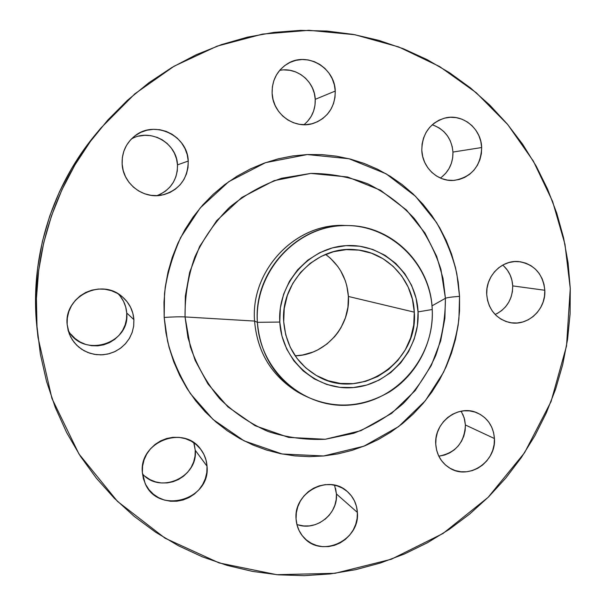 <?xml version="1.0" encoding="UTF-8"?>
<svg xmlns="http://www.w3.org/2000/svg" width="606" height="606" viewBox="0 0 606 606"><rect width="100%" height="100%" fill="white"/><g stroke="black" fill="none" stroke-linecap="round" stroke-linejoin="round"><path stroke-width="0.91" d="M335.254 91.059C335.163 106.754 328.081 117.458 313.991 123.162C295.236 130.108 272.692 114.216 272.117 93.294L273.086 99.657L275.245 105.732L278.502 111.269L282.737 116.057L287.767 119.92L293.41 122.715L299.44 124.321L305.621 124.692L311.726 123.821L317.521 121.738L322.778 118.526L327.308 114.307L330.937 109.254L333.527 103.543L334.989 97.399L335.254 91.059L334.323 84.749L332.224 78.719L329.035 73.197L324.877 68.387L319.9 64.486L314.294 61.638L308.28 59.956L302.076 59.517L295.933 60.327L290.085 62.373L284.752 65.569L280.154 69.796L276.472 74.894L273.836 80.666L272.367 86.878L272.117 93.294C271.882 80.386 277.003 70.538 287.479 63.751C306.803 51.305 334.913 67.614 335.254 91.059L315.234 99.339L335.254 91.059M303.962 124.715C311.757 118.215 315.514 109.754 315.234 99.339L314.984 105.27L313.62 111.019L311.196 116.36L307.795 121.094M188.239 161.044C187.921 179.202 179.02 190.587 161.522 195.177C142.811 199.018 122.927 183.482 122.139 164.082L123.207 170.551L125.51 176.71L128.964 182.308L133.434 187.133L138.736 191.004L144.66 193.776L150.992 195.337L157.469 195.64L163.855 194.677L169.907 192.488L175.384 189.148L180.096 184.807L183.86 179.611L186.527 173.77L188.004 167.506L188.239 161.044L187.216 154.636L184.966 148.523L181.588 142.94L177.194 138.1L171.952 134.184L166.067 131.35L159.749 129.714L153.257 129.336L146.826 130.245L140.713 132.396L135.161 135.714L130.373 140.069L126.556 145.304L123.844 151.212L122.351 157.552L122.139 164.082C121.715 152.5 125.965 143.114 134.888 135.918C154.591 119.685 187.769 135.593 188.239 161.044L177.49 164.885L188.239 161.044M156.878 195.67C170.65 190.087 177.52 179.823 177.49 164.885L177.278 170.922L175.891 176.778L173.399 182.232L169.885 187.087L165.476 191.148L160.348 194.261M133.903 319.612L133.661 326.263L132.063 332.739L129.176 338.769L125.124 344.117L120.064 348.564L114.201 351.927L107.77 354.063L101.035 354.881L94.278 354.343L87.764 352.472L81.772 349.344L76.553 345.072L72.319 339.83L69.251 333.845L67.137 324.377L68.236 330.778L70.584 336.83L74.091 342.299L78.613 346.973L83.976 350.677L89.976 353.268L96.369 354.654L102.922 354.79L109.368 353.662L115.473 351.321L121.003 347.867L125.745 343.428L129.532 338.171L132.214 332.3L133.691 326.036L133.903 319.612L132.85 313.272L130.57 307.265L127.139 301.811L122.685 297.114L117.382 293.365L111.428 290.706L105.043 289.251L98.483 289.047L91.991 290.115L85.825 292.41L80.219 295.857L75.402 300.311L71.553 305.613L68.834 311.545L67.342 317.885L67.137 324.377C63.971 296.766 100.785 277.987 121.609 296.22C129.017 302.333 133.115 310.136 133.903 319.612L126.722 313.014L133.903 319.612M68.001 329.884C82.151 358.661 130.426 344.443 126.722 313.014L126.525 319.014L125.147 324.869L122.639 330.353L119.102 335.254L114.663 339.398L109.497 342.625L103.785 344.799L97.763 345.844L91.642 345.708L85.666 344.405L80.06 341.973L75.053 338.504L70.826 334.133M207.032 466.241C210.865 500.132 157.871 515.145 145.076 483.315L142.357 472.475L143.395 478.672L145.645 484.505L149.023 489.739L153.386 494.185L158.567 497.662L164.362 500.048L170.551 501.245L176.891 501.215L183.141 499.965L189.057 497.549L194.428 494.049L199.041 489.618L202.722 484.406L205.343 478.626L206.797 472.498L207.032 466.241L206.032 460.098L203.843 454.295L200.541 449.069L196.246 444.607L191.117 441.085L185.36 438.646L179.187 437.38L172.831 437.335L166.544 438.532L160.56 440.918L155.121 444.403L150.439 448.857L146.697 454.106L144.039 459.946L142.577 466.15L142.357 472.475C138.872 441.819 183.724 424.397 200.76 449.357C204.51 454.341 206.601 459.969 207.032 466.241L195.253 450.273L207.032 466.241M142.486 473.907C160.181 494.473 198.268 477.164 195.253 450.273L195.034 456.129L193.678 461.87L191.223 467.271L187.777 472.135L183.451 476.271L178.429 479.528L172.884 481.778L167.029 482.929L161.09 482.937L155.295 481.8L149.864 479.558L145.016 476.286M357.381 512.426C360.244 540.597 320.763 558.808 303.341 536.961C298.955 531.863 296.539 525.864 296.076 518.963L297.016 524.963L299.106 530.598L302.258 535.659L306.356 539.931L311.242 543.264L316.711 545.529L322.566 546.65L328.566 546.574L334.497 545.317L340.125 542.923L345.231 539.491L349.639 535.159L353.169 530.076L355.692 524.455L357.116 518.494L357.381 512.426L356.479 506.472L354.449 500.867L351.359 495.822L347.321 491.527L342.496 488.156L337.057 485.83L331.217 484.648L325.202 484.656L319.233 485.86L313.552 488.224L308.378 491.64L303.909 495.996L300.326 501.117L297.766 506.798L296.334 512.827L296.076 518.963C293.41 492.572 328.376 473.831 347.049 491.299C353.351 496.806 356.79 503.851 357.381 512.426L336.436 493.966L357.381 512.426M296.887 524.44C315.514 531.894 338.262 514.244 336.436 493.966L336.186 499.655L334.86 505.245L332.489 510.51L329.179 515.259L325.043 519.312M494.428 438.532C496.382 461.78 468.764 480.3 449.841 468.15C441.259 462.779 436.562 454.788 435.759 444.19L436.608 450.106L438.562 455.674L441.547 460.689L445.44 464.946L450.084 468.286L455.295 470.589L460.886 471.756L466.628 471.763L472.309 470.597L477.71 468.317L482.618 465.007L486.86 460.795L490.277 455.848L492.723 450.349L494.132 444.501L494.428 438.532L493.61 432.669L491.708 427.132L488.784 422.124L484.952 417.852L480.361 414.474L475.18 412.118L469.605 410.883L463.848 410.815L458.136 411.928L452.682 414.178L447.713 417.473L443.41 421.7L439.941 426.692L437.456 432.245L436.04 438.161L435.759 444.19C433.919 422.268 458.469 403.922 477.278 412.913C487.732 417.928 493.451 426.465 494.428 438.532L465.408 424.988L494.428 438.532M438.797 456.159C455.636 452.993 464.507 442.6 465.408 424.988L465.135 430.593L463.817 436.078L461.514 441.236L458.303 445.88L454.311 449.819L449.682 452.909L444.592 455.038L439.244 456.113M481.656 147.538C480.861 166.089 471.786 177.02 454.439 180.338C438.153 182.224 422.268 167.726 421.799 150.288L422.677 156.454L424.677 162.317L427.722 167.65L431.692 172.263L436.434 175.96L441.759 178.611L447.463 180.118L453.326 180.421L459.113 179.52L464.62 177.444L469.635 174.278L473.953 170.15L477.43 165.218L479.929 159.658L481.361 153.689L481.656 147.538L480.823 141.433L478.876 135.608L475.892 130.282L471.983 125.662L467.294 121.927L461.999 119.215L456.31 117.647L450.44 117.276L444.607 118.125L439.047 120.155L433.979 123.306L429.593 127.449L426.063 132.426L423.526 138.039L422.087 144.069L421.799 150.288C422.177 133.661 429.881 122.912 444.918 118.049C462.492 113.292 481.331 128.57 481.656 147.538L452.955 152.053L481.656 147.538M440.395 178.058C448.917 171.71 453.106 163.044 452.955 152.053L452.682 157.818L451.349 163.415L449.001 168.619L445.728 173.248L441.66 177.119M544.809 290.266C546.15 309.658 527.334 326.869 509.404 322.475C495.829 318.658 488.262 309.31 486.709 294.418L487.535 300.394L489.459 306.06L492.398 311.181L496.238 315.575L500.829 319.059L505.987 321.513L511.517 322.839L517.198 322.99L522.827 321.975L528.174 319.816L533.045 316.612L537.257 312.491L540.65 307.59L543.097 302.121L544.499 296.273L544.809 290.266L544.014 284.343L542.143 278.715L539.264 273.601L535.484 269.2L530.947 265.67L525.826 263.163L520.304 261.777L514.608 261.557L508.949 262.527L503.548 264.648L498.617 267.837L494.344 271.98L490.905 276.912L488.428 282.441L487.012 288.35L486.709 294.418C485.459 276.291 501.783 259.648 518.751 261.595C534.265 264.254 542.946 273.806 544.809 290.266L512.706 285.896L544.809 290.266M495.155 314.506C506.722 308.78 512.57 299.243 512.706 285.896L512.418 291.524L511.1 297.016L508.805 302.152L505.616 306.742L501.647 310.613L497.056 313.613M347.927 225.553L344.041 225.477C295.228 223.19 250.392 270.496 254.573 321.074L185.05 316.93C179.906 316.68 172.952 316.847 164.181 317.453C172.952 316.847 179.906 316.68 185.05 316.93L187.936 337.557L195.109 360.282L208.01 384.045L227.894 406.838L255.156 425.738L288.615 437.411L325.233 439.267L360.843 430.699L391.597 413.398L415.208 390.559L431.26 365.539L440.66 340.928L444.887 318.286L445.425 298.296C447.016 297.584 451.72 296.94 459.545 296.357L458.924 318.961C456.826 335.603 451.69 353.404 443.516 372.364L425.389 400.664L398.718 426.533L363.948 446.175L323.642 455.977L282.123 453.992L244.127 440.873L213.107 419.519L190.435 393.68C179.399 375.493 171.748 357.896 167.506 340.898L164.181 317.453L165.892 332.52L169.066 347.291L173.68 361.63L179.671 375.379L186.966 388.408L195.496 400.589L205.161 411.792L215.85 421.927L227.462 430.896L239.87 438.615L252.944 445.016L266.557 450.053L280.57 453.682L294.849 455.886L309.249 456.651L323.642 455.977L337.883 453.886L351.851 450.409L365.41 445.584L378.447 439.456L390.832 432.108L402.475 423.594L413.262 414.004L423.102 403.437L431.911 391.976L439.608 379.727L446.137 366.819L451.432 353.343L455.454 339.443L458.159 325.225L459.53 310.817L459.545 296.357L458.212 281.964L455.53 267.776L451.515 253.922L446.213 240.514L439.645 227.689L431.881 215.562L422.98 204.252L413.012 193.867L402.066 184.512L390.241 176.285L377.644 169.263L364.38 163.522L350.571 159.136L336.36 156.159L321.869 154.621L307.25 154.553L292.63 155.962L278.169 158.855L264.011 163.203L250.293 168.983L237.166 176.126L224.765 184.588L213.221 194.276L202.654 205.101L193.178 216.948L184.898 229.704L177.891 243.241L172.248 257.414L168.021 272.071L165.249 287.07L163.968 302.25L164.181 317.453L164.506 293.675C166.567 276.109 171.96 257.353 180.702 237.416L200.192 207.949L228.78 181.656L265.542 162.658L307.25 154.553L349.041 158.742L386.158 173.824L415.58 196.359L436.494 222.455C446.463 240.423 453.25 257.588 456.863 273.935L459.545 296.357C451.72 296.94 447.016 297.584 445.425 298.296L440.948 269.496C434.957 250.861 426.026 233.81 414.163 218.327C400.816 204.108 385.401 192.632 367.933 183.883C349.624 176.967 330.581 173.475 310.81 173.407L281.631 178.255C262.671 184.762 245.309 194.443 229.545 207.305C215.115 221.751 203.555 238.302 194.859 256.959C188.072 276.412 184.807 296.402 185.05 316.93L254.573 321.074L257.391 322.324L279.783 322.051C277.29 283.593 308.78 247.574 345.996 245.657C383.189 243.165 416.549 274.404 418.057 311.885L432.229 309.507C430.381 262.315 388.454 222.72 341.36 225.682C294.236 227.924 254.164 273.556 257.391 322.324C253.179 271.124 298.553 223.235 347.927 225.553C392.582 225.667 430.934 264.724 432.229 309.507C433.722 342.178 416.799 374.811 389.264 392.037C358.797 409.338 328.346 409.383 297.917 392.18C273.511 375.856 260.004 352.571 257.391 322.324L254.573 321.074C250.293 269.746 296.546 222.038 345.981 225.538M431.98 305.871L445.425 298.296L431.98 305.871M100.558 128.427L95.703 134.274C53.23 185.072 31.292 253.255 36.193 319.37L36.996 326.536C31.747 255.709 55.275 182.58 100.77 128.177L134.858 93.816L174.111 66.198L217.183 46.124L262.625 34.087L308.977 30.308L354.805 34.709L398.756 46.965L439.592 66.539L476.225 92.703L507.745 124.571L533.386 161.173L552.596 201.427L564.959 244.233L570.261 288.448L566.527 345.988L551.074 401.536L524.569 452.735L488.072 497.382L443.039 533.469L391.302 559.247L335.042 573.306L276.737 574.693L219.137 562.936L165.09 538.219L117.481 501.389L78.985 454.023L51.911 398.392L37.989 337.36L36.193 319.37L37.148 329.785M414.299 312.158C418.663 361.805 360.631 401.263 317.953 376.379C297.326 364.486 285.918 346.276 283.706 321.763C280.396 281.775 317.605 245.089 355.949 249.77C387.363 252.179 413.262 280.305 414.299 312.158L348.397 296.463L414.299 312.158L412.444 299.303L408.194 287.085L401.702 275.972L393.196 266.382L382.984 258.686L371.455 253.194L359.04 250.134L346.2 249.627L333.444 251.725L321.271 256.361L310.158 263.352L300.553 272.45L292.842 283.29L287.335 295.455L284.244 308.446L283.706 321.763L285.737 334.868L290.236 347.246L297.023 358.411L305.825 367.933L316.279 375.447L327.967 380.682L340.443 383.439L353.215 383.643L365.804 381.295L377.727 376.5L388.544 369.455L397.854 360.426L405.323 349.768L410.671 337.868L413.701 325.172L414.299 312.158M295.167 355.82C325.119 355.267 350.616 326.634 348.397 296.463C347.094 278.904 339.504 264.875 325.604 254.384L330.55 258.391L337.709 266.367L340.678 270.852L345.246 280.601L346.799 285.774L348.397 296.463L347.927 307.287L345.42 317.832L340.958 327.717L338.05 332.285L334.717 336.557L326.922 344.034L317.862 349.851L312.961 352.063L302.644 355.002L295.167 355.82M95.892 134.04L85.954 146.75L71.576 168.589L59.449 191.799L49.692 216.145L42.428 241.355L37.731 267.155L35.64 293.251L36.193 319.37L37.951 337.042M284.07 69.902L289.888 70.304L295.531 71.864L300.796 74.523L305.462 78.159L309.371 82.651L312.37 87.809L314.347 93.445L315.234 99.339C314.734 81.446 296.766 66.69 279.646 70.387M138.736 136.153L144.751 135.305L150.826 135.653M156.727 137.176L162.241 139.812L167.142 143.463L171.256 147.985L174.422 153.197L176.528 158.901L177.49 164.885C176.96 143.024 150.243 127.821 131.381 139.009M120.389 296.372L123.601 301.47L125.737 307.09L126.722 313.014C126.154 305.644 123.313 299.258 118.2 293.849M194.314 444.524L195.253 450.273L193.768 442.713M320.241 522.516L314.953 524.743L309.378 525.902L303.735 525.947L298.235 524.887M335.58 488.383L336.436 493.966L334.557 485.171M462.817 414.277L464.628 419.481L465.408 424.988L464.158 417.769L461.151 411.194M434.404 125.54L439.388 128.071L443.812 131.57L447.493 135.895L450.311 140.88M452.159 146.334L452.955 152.053C451.606 138.342 444.683 129.26 432.192 124.798M503.874 266.117L507.449 270.246L510.169 275.048L511.941 280.328L512.706 285.896C512.191 277.427 508.866 270.488 502.722 265.087M570.261 288.448L570.079 314.022L567.557 339.474L562.716 364.577L555.611 389.143L546.294 412.959L534.84 435.82L521.342 457.538L505.904 477.929L488.648 496.814L469.711 514.017L449.235 529.386L427.389 542.764L404.353 554.028L380.31 563.042L355.48 569.708L330.058 573.935L304.28 575.662L278.374 574.829L252.596 571.413L227.174 565.413L202.381 556.846L178.452 545.756L155.644 532.235L134.206 516.373L114.367 498.299L96.354 478.179L80.386 456.204L66.645 432.57L55.305 407.52L46.518 381.31L40.382 354.222L36.996 326.536L36.413 298.553L38.648 270.579L43.685 242.93L51.472 215.91L61.926 189.814L74.932 164.938L90.324 141.546L107.944 119.89L127.571 100.195L148.985 82.666L171.937 67.471L196.177 54.752L221.432 44.624L247.415 37.163L273.867 32.406L300.493 30.383L327.035 31.065L353.222 34.413L378.803 40.367L403.535 48.821L427.2 59.661L449.584 72.758L470.498 87.953L489.769 105.088L507.237 123.972L522.773 144.417L536.265 166.233L547.612 189.208L556.732 213.13L563.572 237.787L568.087 262.966L570.261 288.448M185.05 316.93L190.329 346.837C197.086 365.994 206.858 383.272 219.652 398.665C233.893 412.595 250.013 423.533 268.003 431.48C286.661 437.509 305.735 440.107 325.233 439.267L353.609 433.32C371.804 426.283 388.317 416.383 403.157 403.611C416.693 389.446 427.548 373.44 435.722 355.578C442.16 337.012 445.395 317.923 445.425 298.296L443.031 278.465L436.699 256.414L424.957 232.999L406.429 209.994L380.409 190.186L347.639 176.99L310.81 173.407L274.109 180.656L241.809 197.458L216.713 220.629L199.594 246.559L189.663 272.299L185.353 296.023L185.05 316.93M296.289 391.12C271.177 375.091 257.277 351.745 254.573 321.074C257.149 350.957 270.511 373.963 294.637 390.097L297.917 392.18M257.391 322.324C259.921 371.145 304.394 409.573 350.783 404.982C397.225 401.104 434.752 356.646 432.229 309.507L418.057 311.885C420.102 349.321 390.211 384.605 353.419 387.552C316.665 391.059 281.714 360.555 279.783 322.051L257.391 322.324M418.057 311.885L417.413 325.657L414.209 339.087L408.55 351.677L400.657 362.964L390.802 372.516L379.356 379.977L366.744 385.06L353.419 387.552L339.898 387.348L326.687 384.431L314.302 378.901L303.227 370.948L293.902 360.873L286.706 349.048L281.926 335.936L279.783 322.051L280.351 307.946L283.616 294.175L289.456 281.29L297.629 269.806L307.81 260.171L319.582 252.77L332.482 247.869L345.996 245.657L359.585 246.195L372.735 249.445L384.939 255.27L395.741 263.421L404.732 273.579L411.603 285.35L416.095 298.281L418.057 311.885"/></g></svg>
